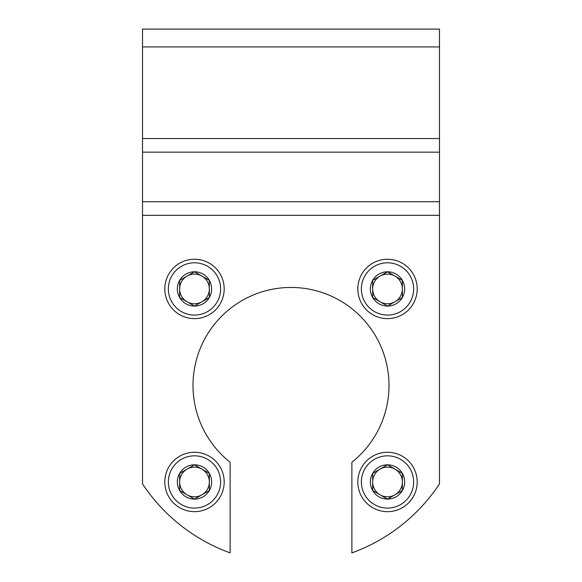 <?xml version="1.0" encoding="UTF-8"?>
<svg xmlns="http://www.w3.org/2000/svg" width="582" height="582" viewBox="0 0 582 582"><rect width="100%" height="100%" fill="white"/><g stroke="black" fill="none" stroke-linecap="round" stroke-linejoin="round"><path stroke-width="0.87" d="M142.525 215.318L142.525 46.916L439.475 46.916L439.475 483.94A178.172 178.172 0 0 1 351.877 552.9L351.877 462.239A97.994 97.994 0 0 0 362.899 318.863A97.994 97.994 0 0 0 219.101 318.863A97.994 97.994 0 0 0 230.123 462.239L230.123 552.9A178.172 178.172 0 0 1 142.525 483.94L142.525 215.318L439.475 215.318M439.475 46.916L439.475 29.1L142.525 29.1L142.525 46.916M179.642 280.364L194.49 271.794L209.338 280.364L209.338 297.511L194.49 306.081L179.642 297.511L179.642 280.364A17.147 17.147 0 0 1 209.338 280.364A17.147 17.147 0 0 1 194.49 306.081A17.147 17.147 0 0 1 179.642 280.364L179.642 297.511L194.49 306.081L209.338 297.511L209.338 280.364L201.91 276.079A14.848 14.848 0 0 1 201.91 301.796A14.848 14.848 0 0 1 179.642 288.934A14.848 14.848 0 0 1 187.062 276.079L179.642 280.364M194.49 315.073A26.132 26.132 0 0 1 171.857 275.868A26.132 26.132 0 0 1 217.122 275.868A26.132 26.132 0 0 1 194.49 315.073M194.49 318.63A29.697 29.697 0 0 1 168.773 274.093A29.697 29.697 0 0 1 220.207 274.093A29.697 29.697 0 0 1 194.49 318.63M187.062 276.079A14.848 14.848 0 0 1 201.91 276.079L194.49 271.794L187.062 276.079M372.662 280.364L387.51 271.794L402.358 280.364L402.358 297.511L387.51 306.081L372.662 297.511L372.662 280.364A17.147 17.147 0 0 1 402.358 280.364A17.147 17.147 0 0 1 387.51 306.081A17.147 17.147 0 0 1 372.662 280.364L372.662 297.511L387.51 306.081L402.358 297.511L402.358 280.364L394.938 276.079A14.848 14.848 0 0 1 394.938 301.796A14.848 14.848 0 0 1 372.662 288.934A14.848 14.848 0 0 1 380.09 276.079L372.662 280.364M387.51 315.073A26.132 26.132 0 0 1 364.878 275.868A26.132 26.132 0 0 1 410.143 275.868A26.132 26.132 0 0 1 387.51 315.073M387.51 318.63A29.697 29.697 0 0 1 361.793 274.093A29.697 29.697 0 0 1 413.227 274.093A29.697 29.697 0 0 1 387.51 318.63M380.09 276.079A14.848 14.848 0 0 1 394.938 276.079L387.51 271.794L380.09 276.079M372.662 473.384L387.51 464.814L402.358 473.384L402.358 490.531L387.51 499.101L372.662 490.531L372.662 473.384A17.147 17.147 0 0 1 402.358 473.384A17.147 17.147 0 0 1 387.51 499.101A17.147 17.147 0 0 1 372.662 473.384L372.662 490.531L387.51 499.101L402.358 490.531L402.358 473.384L394.938 469.099A14.848 14.848 0 0 1 394.938 494.816A14.848 14.848 0 0 1 372.662 481.961A14.848 14.848 0 0 1 380.09 469.099L372.662 473.384M387.51 508.093A26.132 26.132 0 0 1 364.878 468.896A26.132 26.132 0 0 1 410.143 468.896A26.132 26.132 0 0 1 387.51 508.093M387.51 511.658A29.697 29.697 0 0 1 361.793 467.113A29.697 29.697 0 0 1 413.227 467.113A29.697 29.697 0 0 1 387.51 511.658M380.09 469.099A14.848 14.848 0 0 1 394.938 469.099L387.51 464.814L380.09 469.099M179.642 473.384L194.49 464.814L209.338 473.384L209.338 490.531L194.49 499.101L179.642 490.531L179.642 473.384A17.147 17.147 0 0 1 209.338 473.384A17.147 17.147 0 0 1 194.49 499.101A17.147 17.147 0 0 1 179.642 473.384L179.642 490.531L194.49 499.101L209.338 490.531L209.338 473.384L201.91 469.099A14.848 14.848 0 0 1 201.91 494.816A14.848 14.848 0 0 1 179.642 481.961A14.848 14.848 0 0 1 187.062 469.099L179.642 473.384M194.49 508.093A26.132 26.132 0 0 1 171.857 468.896A26.132 26.132 0 0 1 217.122 468.896A26.132 26.132 0 0 1 194.49 508.093M194.49 511.658A29.697 29.697 0 0 1 168.773 467.113A29.697 29.697 0 0 1 220.207 467.113A29.697 29.697 0 0 1 194.49 511.658M187.062 469.099A14.848 14.848 0 0 1 201.91 469.099L194.49 464.814L187.062 469.099M142.525 138.545L439.475 138.545M142.525 152.157L439.475 152.157M142.525 201.707L439.475 201.707"/></g></svg>
